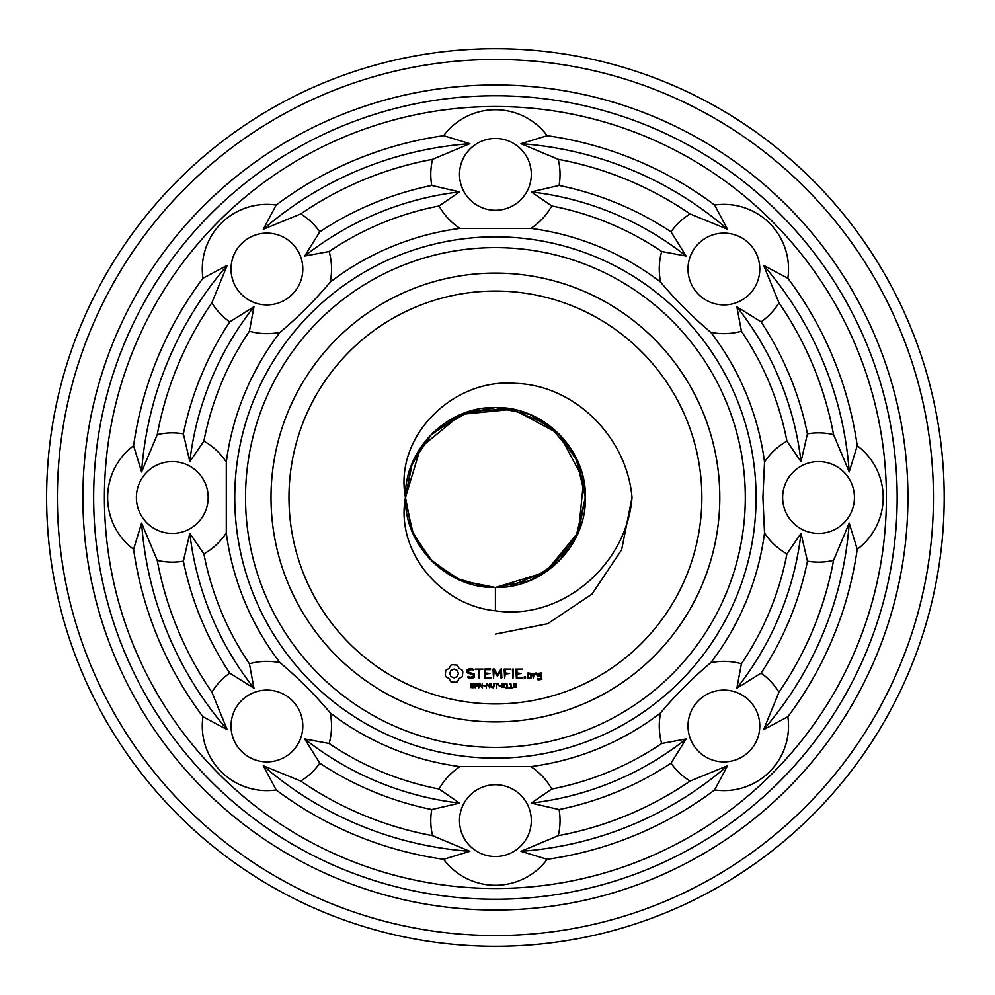<?xml version="1.0" encoding="UTF-8"?>
<svg xmlns="http://www.w3.org/2000/svg" width="995" height="995" viewBox="0 0 995 995"><rect width="100%" height="100%" fill="white"/><g stroke="black" fill="none" stroke-linecap="round" stroke-linejoin="round"><path stroke-width="1.49" d="M745.305 497.5A249.894 249.894 0 0 1 370.463 713.912A249.894 249.894 0 0 1 370.463 281.087A249.894 249.894 0 0 1 745.305 497.5M756.076 497.5A260.665 260.665 0 0 1 365.078 723.241A260.665 260.665 0 0 1 365.078 271.759A260.665 260.665 0 0 1 756.076 497.5M719.808 497.5A224.397 224.397 0 0 1 383.212 691.836A224.397 224.397 0 0 1 383.212 303.164A224.397 224.397 0 0 1 719.808 497.5M762.916 497.5L764.521 532.959A271.436 271.436 0 0 1 710.766 662.707C692.582 677.981 675.866 694.697 660.618 712.868A271.436 271.436 0 0 1 530.87 766.61L459.951 766.61A271.436 271.436 0 0 1 330.203 712.868C314.942 694.684 298.226 677.968 280.043 662.707A271.436 271.436 0 0 1 226.3 532.959L226.3 462.041A271.436 271.436 0 0 1 280.043 332.293C298.226 317.032 314.942 300.316 330.203 282.132A271.436 271.436 0 0 1 459.951 228.39L530.87 228.39A271.436 271.436 0 0 1 660.618 282.132C675.879 300.316 692.595 317.032 710.766 332.293A271.436 271.436 0 0 1 764.521 462.041L762.916 497.5M701.861 497.5A206.45 206.45 0 0 1 392.192 676.289A206.45 206.45 0 0 1 392.192 318.711A206.45 206.45 0 0 1 701.861 497.5M787.866 716.736A64.625 64.625 0 0 1 714.646 789.955A365.501 365.501 0 0 1 547.188 859.319A64.625 64.625 0 0 1 443.633 859.319A365.501 365.501 0 0 1 276.175 789.955A64.625 64.625 0 0 1 202.955 716.736A365.501 365.501 0 0 1 133.591 549.277A64.625 64.625 0 0 1 133.591 445.723A365.501 365.501 0 0 1 202.955 278.264A64.625 64.625 0 0 1 276.175 205.045A365.501 365.501 0 0 1 443.633 135.681A64.625 64.625 0 0 1 547.188 135.681A365.501 365.501 0 0 1 714.646 205.045A64.625 64.625 0 0 1 787.866 278.264A365.501 365.501 0 0 1 857.23 445.723A64.625 64.625 0 0 1 857.23 549.277A365.501 365.501 0 0 1 787.866 716.736L763.65 729.621L778.973 692.172A64.625 64.625 0 0 0 761.075 673.13L736.86 688.229L741.412 663.777A296.92 296.92 0 0 0 786.933 553.867A64.625 64.625 0 0 1 764.521 532.959M786.933 553.867L801.012 533.357L807.442 561.168A64.625 64.625 0 0 0 833.574 560.359L849.22 523.047L857.23 549.277M764.521 462.041A64.625 64.625 0 0 1 786.933 441.133L801.012 461.643L807.442 433.832A64.625 64.625 0 0 1 833.574 434.641L849.22 471.953L857.23 445.723M854.444 497.5A35.907 35.907 0 0 1 800.589 528.594A35.907 35.907 0 0 1 800.589 466.406A35.907 35.907 0 0 1 854.444 497.5M710.766 662.707A64.625 64.625 0 0 1 741.412 663.777M660.618 712.868A64.625 64.625 0 0 0 661.687 743.501L686.14 738.949L671.028 763.165A64.625 64.625 0 0 0 690.082 781.063L727.532 765.74L714.646 789.955M749.285 751.374A35.907 35.907 0 0 1 689.224 735.28A35.907 35.907 0 0 1 733.191 691.314A35.907 35.907 0 0 1 749.285 751.374M661.687 743.501A296.92 296.92 0 0 1 551.777 789.023L531.268 803.102L559.078 809.532A64.625 64.625 0 0 1 558.27 835.663L520.957 851.31L547.188 859.319M530.87 766.61A64.625 64.625 0 0 1 551.777 789.023M459.951 766.61A64.625 64.625 0 0 0 439.044 789.023L459.553 803.102L431.743 809.532A64.625 64.625 0 0 0 432.551 835.663L469.864 851.31L443.633 859.319M495.41 856.533A35.907 35.907 0 0 1 464.317 802.679A35.907 35.907 0 0 1 526.504 802.679A35.907 35.907 0 0 1 495.41 856.533M439.044 789.023A296.92 296.92 0 0 1 329.134 743.501L304.681 738.949L319.781 763.165A64.625 64.625 0 0 1 300.739 781.063L263.289 765.74L276.175 789.955M330.203 712.868A64.625 64.625 0 0 1 329.134 743.501M280.043 662.707A64.625 64.625 0 0 0 249.409 663.777L253.961 688.229L229.745 673.13A64.625 64.625 0 0 0 211.848 692.172L227.171 729.621L202.955 716.736M241.536 751.374A35.907 35.907 0 0 1 257.63 691.314A35.907 35.907 0 0 1 301.597 735.28A35.907 35.907 0 0 1 241.536 751.374M249.409 663.777A296.92 296.92 0 0 1 203.888 553.867L189.809 533.357L183.378 561.168A64.625 64.625 0 0 1 157.247 560.359L141.601 523.047L133.591 549.277M226.3 532.959A64.625 64.625 0 0 1 203.888 553.867M226.3 462.041A64.625 64.625 0 0 0 203.888 441.133L189.809 461.643L183.378 433.832A64.625 64.625 0 0 0 157.247 434.641L141.601 471.953L133.591 445.723M136.377 497.5A35.907 35.907 0 0 1 190.232 466.406A35.907 35.907 0 0 1 190.232 528.594A35.907 35.907 0 0 1 136.377 497.5M203.888 441.133A296.92 296.92 0 0 1 249.409 331.223L253.961 306.771L229.745 321.87A64.625 64.625 0 0 1 211.848 302.828L227.171 265.379L202.955 278.264M280.043 332.293A64.625 64.625 0 0 1 249.409 331.223M330.203 282.132A64.625 64.625 0 0 0 329.134 251.499L304.681 256.051L319.781 231.835A64.625 64.625 0 0 0 300.739 213.937L263.289 229.26L276.175 205.045M241.536 243.626A35.907 35.907 0 0 1 301.597 259.72A35.907 35.907 0 0 1 257.63 303.686A35.907 35.907 0 0 1 241.536 243.626M329.134 251.499A296.92 296.92 0 0 1 439.044 205.977L459.553 191.898L431.743 185.468A64.625 64.625 0 0 1 432.551 159.337L469.864 143.69L443.633 135.681M459.951 228.39A64.625 64.625 0 0 1 439.044 205.977M530.87 228.39A64.625 64.625 0 0 0 551.777 205.977L531.268 191.898L559.078 185.468A64.625 64.625 0 0 0 558.27 159.337L520.957 143.69L547.188 135.681M495.41 138.467A35.907 35.907 0 0 1 526.504 192.321A35.907 35.907 0 0 1 464.317 192.321A35.907 35.907 0 0 1 495.41 138.467M551.777 205.977A296.92 296.92 0 0 1 661.687 251.499L686.14 256.051L671.028 231.835A64.625 64.625 0 0 1 690.082 213.937L727.532 229.26L714.646 205.045M660.618 282.132A64.625 64.625 0 0 1 661.687 251.499M710.766 332.293A64.625 64.625 0 0 0 741.412 331.223L736.86 306.771L761.075 321.87A64.625 64.625 0 0 0 778.973 302.828L763.65 265.379L787.866 278.264M749.285 243.626A35.907 35.907 0 0 1 733.191 303.686A35.907 35.907 0 0 1 689.224 259.72A35.907 35.907 0 0 1 749.285 243.626M741.412 331.223A296.92 296.92 0 0 1 786.933 441.133M495.41 610.793C440.524 605.395 395.45 551.23 405.438 497.5C393.871 436.432 453.086 377.926 515.335 383.361C575.284 385.115 626.912 437.651 632.024 497.5L632.024 497.5C626.85 564.538 561.951 620.892 495.41 610.793L495.41 587.473L545.397 572.312L578.53 531.927L583.655 479.951L559.028 433.882L512.96 409.256L460.983 414.38L420.599 447.514L405.438 497.5L412.291 531.927L431.793 561.118L460.983 580.62L495.41 587.473L503.52 587.112M452.414 664.735L450.897 665.157L449.031 668.453L445.748 670.319L445.312 675.095L445.748 676.662L449.031 678.528L450.897 681.811L455.673 682.247L457.24 681.811L459.105 678.528L462.389 676.662L462.824 671.886L462.389 670.319L459.105 668.453L457.24 665.157L452.414 664.735M469.478 668.565L467.165 669.933L467.165 672.794L473.359 674.983L473.359 676.476L469.963 677.334L468.197 676.314L467.65 677.259L469.652 678.416L472.19 678.416L474.453 677.11L474.453 674.212L468.259 672.023L468.259 670.53L471.667 669.672L473.421 670.692L473.968 669.747L471.941 668.565L469.478 668.565M474.155 686.5L473.135 687.769L470.685 687.52L470.685 686.774L472.364 687.358L473.533 686.587L470.996 685.294L471.195 683.553L473.981 683.503L473.981 684.212L472.401 683.702L471.331 684.423L474.155 686.5M475.374 669.113L478.657 669.66L479.204 678.416L479.739 669.66L483.01 669.113L475.374 669.113M490.46 668.565L484.465 669.113L485 678.416L491.02 677.881L485.56 677.334L485.56 674.038L489.926 673.491L485.56 672.943L485.56 669.66L490.46 669.66L490.46 668.565M478.073 684.647L477.127 685.99L475.722 686.115L475.125 687.794L475.125 683.279L477.538 683.565L478.073 684.647M482.301 687.794L479.416 683.752L478.856 687.794L478.856 683.279L479.789 683.279L481.742 686.96L482.301 683.279L482.301 687.794M485.249 686.077L483.359 685.543L485.249 686.077M489.751 687.794L486.878 683.752L486.319 687.794L486.319 683.279L487.251 683.279L489.192 686.96L489.751 683.279L489.751 687.794M501.318 668.565L497.438 674.61L494.017 668.851L492.998 669.113L493.545 678.416L494.092 671.127L497.425 676.227L500.783 671.103L500.783 677.844L501.878 677.844L501.318 668.565M494.353 685.978L493.346 687.769L491.343 687.433L490.883 683.279L492.065 687.259L493.707 686.575L493.756 683.279L494.353 685.978M498.706 683.814L497.102 683.814L496.493 687.794L496.493 683.814L494.888 683.279L498.706 683.814M500.609 686.077L498.719 685.543L500.609 686.077M504.614 685.53L504.229 687.309L501.866 687.309L501.866 683.764L504.241 683.776L504.614 685.53M510.696 669.113L504.129 669.113L504.676 678.416L505.224 674.038L509.602 673.491L505.224 672.943L505.224 669.66L510.696 669.113M513.495 669.137L512.4 669.137L512.947 678.416L513.495 669.137M508.308 687.794L505.858 687.794L506.803 687.321L506.803 684.324L505.858 683.913L506.915 683.279L507.388 687.321L508.308 687.794M512.251 687.794L509.801 687.794L510.746 687.321L510.746 684.324L509.801 683.913L510.858 683.279L511.318 687.321L512.251 687.794M516.442 685.53L516.057 687.309L513.694 687.309L513.694 683.764L516.069 683.776L516.442 685.53M522.412 669.113L515.845 669.113L516.393 678.416L522.412 677.881L516.94 677.334L516.94 674.038L521.318 673.491L516.94 672.943L516.94 669.66L522.412 669.113M525.522 676.861L525.522 678.13L524.253 678.13L524.253 676.861L525.522 676.861M531.206 678.416L531.74 673.466L527.984 672.943L527.449 677.881L531.206 678.416M533.817 673.466L532.723 673.466L533.27 678.416L533.817 675.667L535.559 674.125L536.218 674.859L537.014 674.15L535.994 672.943L533.817 674.212L533.817 673.466M541.317 672.943L537.549 673.466L537.549 676.19L540.758 676.712L540.758 678.851L537.549 678.416L538.096 679.921L541.852 679.398L541.317 672.943M886.396 497.5A390.985 390.985 0 0 1 299.918 836.111A390.985 390.985 0 0 1 299.918 158.889A390.985 390.985 0 0 1 886.396 497.5M849.22 523.047A354.73 354.73 0 0 1 763.65 729.621M833.574 560.359A343.959 343.959 0 0 1 778.973 692.172M807.442 561.168A318.462 318.462 0 0 1 761.075 673.13M801.012 533.357A307.691 307.691 0 0 1 736.86 688.229M736.86 306.771A307.691 307.691 0 0 1 801.012 461.643M761.075 321.87A318.462 318.462 0 0 1 807.442 433.832M778.973 302.828A343.959 343.959 0 0 1 833.574 434.641M763.65 265.379A354.73 354.73 0 0 1 849.22 471.953M727.532 765.74A354.73 354.73 0 0 1 520.957 851.31M690.082 781.063A343.959 343.959 0 0 1 558.27 835.663M671.028 763.165A318.462 318.462 0 0 1 559.078 809.532M686.14 738.949A307.691 307.691 0 0 1 531.268 803.102M469.864 851.31A354.73 354.73 0 0 1 263.289 765.74M432.551 835.663A343.959 343.959 0 0 1 300.739 781.063M431.743 809.532A318.462 318.462 0 0 1 319.781 763.165M459.553 803.102A307.691 307.691 0 0 1 304.681 738.949M227.171 729.621A354.73 354.73 0 0 1 141.601 523.047M211.848 692.172A343.959 343.959 0 0 1 157.247 560.359M229.745 673.13A318.462 318.462 0 0 1 183.378 561.168M253.961 688.229A307.691 307.691 0 0 1 189.809 533.357M141.601 471.953A354.73 354.73 0 0 1 227.171 265.379M157.247 434.641A343.959 343.959 0 0 1 211.848 302.828M183.378 433.832A318.462 318.462 0 0 1 229.745 321.87M189.809 461.643A307.691 307.691 0 0 1 253.961 306.771M263.289 229.26A354.73 354.73 0 0 1 469.864 143.69M300.739 213.937A343.959 343.959 0 0 1 432.551 159.337M319.781 231.835A318.462 318.462 0 0 1 431.743 185.468M304.681 256.051A307.691 307.691 0 0 1 459.553 191.898M520.957 143.69A354.73 354.73 0 0 1 727.532 229.26M558.27 159.337A343.959 343.959 0 0 1 690.082 213.937M559.078 185.468A318.462 318.462 0 0 1 671.028 231.835M531.268 191.898A307.691 307.691 0 0 1 686.14 256.051M897.167 497.5A401.769 401.769 0 0 1 294.532 845.439A401.769 401.769 0 0 1 294.532 149.561A401.769 401.769 0 0 1 897.167 497.5M585.296 501.555L584.811 487.376M500.982 407.701L495.41 407.527L459.678 414.927L429.828 435.909M495.41 634.113L547.685 623.716L592.013 594.102L621.626 549.775L632.024 497.5L621.626 549.775L592.013 594.102L547.685 623.716L495.41 634.113L547.685 623.716L592.013 594.102L621.626 549.775L632.024 497.5M907.937 497.5A412.539 412.539 0 0 1 289.147 854.767A412.539 412.539 0 0 1 289.147 140.233A412.539 412.539 0 0 1 907.937 497.5M585.172 503.582L585.023 489.391M494.851 407.527L461.095 414.33L432.365 433.31M405.612 491.978L405.438 497.5L412.291 531.927L431.793 561.118L460.983 580.62L495.41 587.473L529.837 580.62L559.028 561.118L578.53 531.927L585.383 497.5L578.53 463.073L559.028 433.882L529.837 414.38L495.41 407.527L460.983 414.38L431.793 433.882L412.291 463.073L405.438 497.5L412.291 531.927L431.793 561.118L460.983 580.62L495.41 587.473C543.481 588.717 586.627 545.583 585.383 497.5C586.627 449.417 543.481 406.283 495.41 407.527C447.327 406.283 404.194 449.417 405.438 497.5C404.194 545.583 447.327 588.717 495.41 587.473L529.837 580.62L559.028 561.118L578.53 531.927L585.383 497.5L578.53 463.073L559.028 433.882L529.837 414.38L495.41 407.527M454.068 669.088L457.178 670.381L458.471 673.491L457.178 676.6L454.068 677.881L450.959 676.6L449.665 673.491L450.959 670.381L454.068 669.088M477.451 684.659L475.722 683.801L475.722 685.592L477.451 684.659M503.818 686.898L503.818 684.162L502.587 683.814L502.288 686.898L503.818 686.898M515.646 686.898L515.634 684.162L514.403 683.814L514.104 686.898L515.646 686.898M528.544 674.013L530.646 674.013L530.646 677.334L528.544 677.334L528.544 674.013M538.643 674.013L540.758 674.013L540.758 675.617L538.643 675.617L538.643 674.013M933.434 497.5A438.024 438.024 0 0 1 276.399 876.844A438.024 438.024 0 0 1 276.399 118.156A438.024 438.024 0 0 1 933.434 497.5M944.205 497.5A448.795 448.795 0 0 1 271.013 886.172A448.795 448.795 0 0 1 271.013 108.828A448.795 448.795 0 0 1 944.205 497.5M405.438 497.5L411.532 530.049L428.994 558.195L455.449 578.107L487.314 587.112M510.472 586.204L548.842 569.899L575.732 538.046L585.383 497.488L575.719 456.929L548.817 425.089L510.435 408.796L468.844 411.544L432.949 432.738M428.522 437.327L411.171 465.896L405.45 498.818M405.525 501.542L413.497 534.713L433.235 562.536L461.916 581.005L495.41 587.473"/></g></svg>

